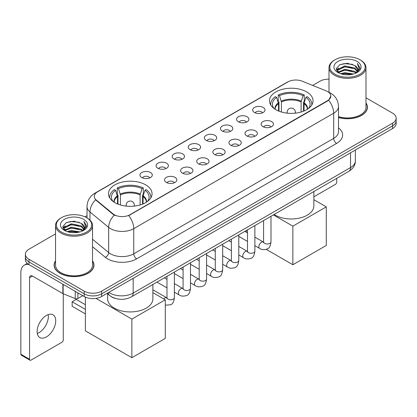 <?xml version="1.0" encoding="UTF-8"?>
<svg xmlns="http://www.w3.org/2000/svg" width="417" height="417" viewBox="0 0 417 417"><rect width="100%" height="100%" fill="white"/><g stroke="black" fill="none" stroke-linecap="round" stroke-linejoin="round"><path stroke-width="0.63" d="M145.669 184.861A21.783 12.578 0 0 0 121.931 182.135A21.783 12.578 0 0 0 108.483 193.754A21.783 12.578 0 0 0 114.863 202.646A21.783 12.578 0 0 0 138.6 205.367A21.783 12.578 0 0 0 152.049 193.754A21.783 12.578 0 0 0 145.669 184.861M306.662 91.907A21.783 12.578 0 0 0 282.924 89.181A21.783 12.578 0 0 0 269.481 100.799A21.783 12.578 0 0 0 275.861 109.692A21.783 12.578 0 0 0 299.599 112.418A21.783 12.578 0 0 0 313.042 100.799A21.783 12.578 0 0 0 306.662 91.907M254.469 112.481A6.166 3.56 180 0 1 253.249 111.469A6.166 3.56 180 0 1 255.287 107.049A6.166 3.56 180 0 1 263.19 107.445A6.166 3.56 180 0 1 264.414 111.469A6.166 3.56 180 0 1 254.469 112.481M262.439 112.845A3.701 2.137 0 0 0 261.443 111.808A3.701 2.137 0 0 0 257.8 111.266A3.701 2.137 0 0 0 255.22 112.845M238.373 121.774A6.166 3.56 180 0 1 237.148 120.768A6.166 3.56 180 0 1 239.191 116.343A6.166 3.56 180 0 1 247.088 116.739A6.166 3.56 180 0 1 248.313 120.768A6.166 3.56 180 0 1 238.373 121.774M246.338 122.145A3.701 2.137 0 0 0 245.347 121.102A3.701 2.137 0 0 0 241.704 120.56A3.701 2.137 0 0 0 239.123 122.145M222.271 131.068A6.166 3.56 180 0 1 221.046 130.062A6.166 3.56 180 0 1 223.09 125.637A6.166 3.56 180 0 1 230.987 126.033A6.166 3.56 180 0 1 232.212 130.062A6.166 3.56 180 0 1 222.271 131.068M230.236 131.438A3.701 2.137 0 0 0 229.246 130.396A3.701 2.137 0 0 0 225.602 129.854A3.701 2.137 0 0 0 223.022 131.438M206.17 140.362A6.166 3.56 180 0 1 204.95 139.356A6.166 3.56 180 0 1 206.988 134.931A6.166 3.56 180 0 1 214.891 135.332A6.166 3.56 180 0 1 216.115 139.356A6.166 3.56 180 0 1 206.17 140.362M214.14 140.732A3.701 2.137 0 0 0 213.144 139.69A3.701 2.137 0 0 0 209.501 139.153A3.701 2.137 0 0 0 206.921 140.732M190.074 149.656A6.166 3.56 180 0 1 188.849 148.65A6.166 3.56 180 0 1 190.892 144.23A6.166 3.56 180 0 1 198.789 144.626A6.166 3.56 180 0 1 200.014 148.65A6.166 3.56 180 0 1 190.074 149.656M198.039 150.026A3.701 2.137 0 0 0 197.048 148.989A3.701 2.137 0 0 0 193.405 148.447A3.701 2.137 0 0 0 190.824 150.026M173.972 158.955A6.166 3.56 180 0 1 172.747 157.949A6.166 3.56 180 0 1 174.791 153.524A6.166 3.56 180 0 1 182.688 153.92A6.166 3.56 180 0 1 183.913 157.949A6.166 3.56 180 0 1 173.972 158.955M181.937 159.32A3.701 2.137 0 0 0 180.947 158.283A3.701 2.137 0 0 0 177.303 157.741A3.701 2.137 0 0 0 174.723 159.32M157.871 168.249A6.166 3.56 180 0 1 156.651 167.243A6.166 3.56 180 0 1 158.689 162.818A6.166 3.56 180 0 1 166.591 163.214A6.166 3.56 180 0 1 167.811 167.243A6.166 3.56 180 0 1 157.871 168.249M165.841 168.619A3.701 2.137 0 0 0 164.845 167.577A3.701 2.137 0 0 0 161.202 167.035A3.701 2.137 0 0 0 158.622 168.619M141.775 177.543A6.166 3.56 180 0 1 140.55 176.537A6.166 3.56 180 0 1 142.593 172.112A6.166 3.56 180 0 1 150.49 172.508A6.166 3.56 180 0 1 151.715 176.537A6.166 3.56 180 0 1 141.775 177.543M149.739 177.913A3.701 2.137 0 0 0 148.749 176.871A3.701 2.137 0 0 0 145.1 176.334A3.701 2.137 0 0 0 142.525 177.913M262.929 126.653A6.166 3.56 180 0 1 261.704 125.647A6.166 3.56 180 0 1 263.747 121.227A6.166 3.56 180 0 1 271.644 121.623A6.166 3.56 180 0 1 272.869 125.647A6.166 3.56 180 0 1 262.929 126.653M270.894 127.023A3.701 2.137 0 0 0 269.903 125.986A3.701 2.137 0 0 0 266.26 125.444A3.701 2.137 0 0 0 263.68 127.023M246.828 135.952A6.166 3.56 180 0 1 245.603 134.946A6.166 3.56 180 0 1 247.646 130.521A6.166 3.56 180 0 1 255.548 130.917A6.166 3.56 180 0 1 256.768 134.946A6.166 3.56 180 0 1 246.828 135.952M254.797 136.317A3.701 2.137 0 0 0 253.802 135.28A3.701 2.137 0 0 0 250.158 134.738A3.701 2.137 0 0 0 247.578 136.317M230.726 145.246A6.166 3.56 180 0 1 229.506 144.24A6.166 3.56 180 0 1 231.544 139.815A6.166 3.56 180 0 1 239.447 140.211A6.166 3.56 180 0 1 240.672 144.24A6.166 3.56 180 0 1 230.726 145.246M238.696 145.616A3.701 2.137 0 0 0 237.7 144.574A3.701 2.137 0 0 0 234.057 144.032A3.701 2.137 0 0 0 231.477 145.616M214.63 154.54A6.166 3.56 180 0 1 213.405 153.534A6.166 3.56 180 0 1 215.448 149.109A6.166 3.56 180 0 1 223.345 149.505A6.166 3.56 180 0 1 224.57 153.534A6.166 3.56 180 0 1 214.63 154.54M222.595 154.91A3.701 2.137 0 0 0 221.604 153.868A3.701 2.137 0 0 0 217.961 153.331A3.701 2.137 0 0 0 215.38 154.91M198.528 163.834A6.166 3.56 180 0 1 197.304 162.828A6.166 3.56 180 0 1 199.347 158.408A6.166 3.56 180 0 1 207.249 158.804A6.166 3.56 180 0 1 208.469 162.828A6.166 3.56 180 0 1 198.528 163.834M206.493 164.204A3.701 2.137 0 0 0 205.503 163.167A3.701 2.137 0 0 0 201.859 162.625A3.701 2.137 0 0 0 199.279 164.204M182.427 173.133A6.166 3.56 180 0 1 181.207 172.122A6.166 3.56 180 0 1 183.245 167.702A6.166 3.56 180 0 1 191.148 168.098A6.166 3.56 180 0 1 192.373 172.122A6.166 3.56 180 0 1 182.427 173.133M190.397 173.498A3.701 2.137 0 0 0 189.401 172.461A3.701 2.137 0 0 0 185.758 171.919A3.701 2.137 0 0 0 183.178 173.498M166.331 182.427A6.166 3.56 180 0 1 165.106 181.421A6.166 3.56 180 0 1 167.149 176.996A6.166 3.56 180 0 1 175.046 177.392A6.166 3.56 180 0 1 176.271 181.421A6.166 3.56 180 0 1 166.331 182.427M174.296 182.797A3.701 2.137 0 0 0 173.305 181.755A3.701 2.137 0 0 0 169.662 181.213A3.701 2.137 0 0 0 167.081 182.797M326.104 90.854A11.097 6.406 180 0 1 327.59 91.573A11.097 6.406 180 0 1 330.837 96.103A11.097 6.406 180 0 1 327.59 100.633L129.974 214.724A11.097 6.406 180 0 1 113.038 213.869L96.28 200.051A11.097 6.406 180 0 1 94.273 196.381A11.097 6.406 180 0 1 97.526 191.846L287.965 81.899A11.097 6.406 180 0 1 302.174 81.179L326.104 90.854M115.519 298.489A12.328 7.12 180 0 1 110.541 296.159M55.539 260.849A19.933 11.509 0 0 0 54.101 265.144A19.933 11.509 0 0 0 59.939 273.281A19.933 11.509 0 0 0 81.659 275.773A19.933 11.509 0 0 0 93.966 265.144A19.933 11.509 0 0 0 92.527 260.849M54.304 266.182A19.933 11.509 0 0 0 54.236 266.484M330.837 96.103L328.664 100.184L327.59 100.961L128.723 215.615A14.386 8.304 60 0 1 133.753 228.652A16.44 9.492 180 0 1 110.505 228.652A16.44 9.492 180 0 1 108.66 227.385L89.989 211.987A16.44 9.492 180 0 1 87.017 206.545L87.017 217.945M55.539 233.874L28.987 249.204A12.328 7.12 0 0 0 25.374 254.24L25.374 259.609A12.328 7.12 0 0 0 28.987 264.639L84.203 296.518L84.203 293.834A12.328 7.12 0 0 0 101.639 293.834L392.538 125.882A12.328 7.12 0 0 0 396.15 120.852A12.328 7.12 0 0 1 392.538 125.882L101.639 293.834A12.328 7.12 0 0 1 84.203 293.834L28.987 261.954L84.203 293.834L84.203 291.149A12.328 7.12 0 0 0 101.639 291.149L392.538 123.197A12.328 7.12 0 0 0 396.15 118.167A12.328 7.12 0 0 0 392.538 113.132L365.99 97.802M25.374 256.924A12.328 7.12 0 0 0 28.987 261.954A12.328 7.12 0 0 1 25.374 256.924M115.53 215.615L113.038 214.354L95.535 199.785A14.386 9.622 129.5 0 0 89.989 211.987L89.989 220.15M338.505 117.531A19.933 11.509 0 0 0 367.429 107.263A19.933 11.509 0 0 0 365.99 102.968M329.003 79.173A12.328 7.12 0 0 0 319.886 81.252L312.667 85.422M87.017 215.698L84.99 216.871M25.374 254.24A12.328 7.12 0 0 0 28.987 259.27L84.203 291.149M93.83 266.484A19.933 11.509 0 0 0 93.757 266.182M367.294 108.602A19.933 11.509 0 0 0 367.221 108.295M84.203 296.518A12.328 7.12 0 0 0 101.639 296.518L392.538 128.566A12.328 7.12 0 0 0 396.15 123.536L396.15 118.167M313.865 196.808L335.289 184.439A2.054 1.188 120 0 0 336.743 181.927L336.743 178.33M334.997 74.205A17.67 10.201 0 0 0 359.991 74.205A17.67 10.201 0 0 0 359.991 59.777L360.569 60.116A18.494 10.675 0 0 1 365.99 67.663A18.494 10.675 0 0 1 354.57 77.531A18.494 10.675 0 0 1 334.418 75.211A18.494 10.675 0 0 1 329.003 67.663A18.494 10.675 0 0 1 334.418 60.116L334.997 59.777A17.67 10.201 0 0 0 334.997 74.205M338.505 116.593A18.494 10.675 0 0 0 365.99 107.263L365.99 67.663M338.505 117.401A19.729 11.389 0 0 0 367.221 107.263A19.729 11.389 0 0 0 365.99 103.296M340.569 73.726L344.833 72.631L353.48 74.017M341.794 74.096L344.833 73.47L352.219 74.33L344.26 73.7L341.877 74.122M337.911 72.355L344.833 69.279L354.758 71.37L356.358 72.694M338.338 72.704L344.833 70.113L354.758 72.209L355.915 73.095M337.343 71.781L337.572 69.556L344.833 65.922L354.758 68.018L357.478 71.099M337.249 71.375L337.572 70.395L344.833 66.762L354.758 68.857L357.28 71.5M355.81 73.178A10.274 5.932 0 0 0 357.77 69.691A10.274 5.932 0 0 0 354.758 65.5L357.765 69.894M357.082 61.455A13.563 7.829 0 0 0 337.932 61.44A13.563 7.829 0 0 0 337.843 72.495A13.563 7.829 0 0 0 337.906 72.527A13.563 7.829 0 0 0 357.145 72.495A13.563 7.829 0 0 0 357.082 61.455M354.758 65.5L347.377 63.295L339.792 64.692L336.274 68.664L338.604 72.902M356.65 72.766L359.928 68.612L359.991 67.867L357.327 63.41L359.006 68.404L355.915 73.131M360.569 60.116L359.991 59.777A17.67 10.201 0 0 0 334.997 59.777M357.327 63.41L359.991 68.034M339.615 64.781L344.26 63.634L352.584 64.38M336.41 70.176L337.926 68.987M341.262 67.57L344.26 66.986L352.287 67.648M341.262 70.926L344.26 70.343L352.287 71.005M336.321 69.847L338.807 68.08M337.645 72.105L338.807 71.437M278.509 110.995L278.509 103.593L276.58 97.359A18.822 10.868 0 0 0 273.489 107.737A18.822 10.868 0 0 0 273.969 108.446M278.989 111.188L278.989 102.102L278.259 101.68L278.259 94.972A20.548 11.864 0 0 1 304.264 94.972L303.039 95.681A18.822 10.868 0 0 0 279.484 95.681L281.418 101.915L281.418 112.017M301.105 112.017L301.105 101.915L303.039 95.681M274.151 214.463A22.607 13.052 0 0 0 275.277 215.162A22.607 13.052 0 0 0 299.912 217.992A22.607 13.052 0 0 0 313.865 205.935L313.865 191.533M304.264 94.972L304.264 101.68L303.534 102.102L303.534 111.188M276.58 97.359L275.35 96.65A20.548 11.864 0 0 0 270.711 104.156A20.548 11.864 0 0 0 270.774 105.068M279.484 95.681L278.259 94.972M311.749 105.068A20.548 11.864 0 0 0 311.812 104.156A20.548 11.864 0 0 0 307.173 96.65L305.942 97.359L304.149 102.806L304.014 110.995M308.554 108.446A18.822 10.868 0 0 0 309.033 107.737A18.822 10.868 0 0 0 305.942 97.359M292.859 264.743L292.859 226.15L326.282 206.858L326.282 245.446L292.859 264.743L266.223 249.366M246.364 232.217L246.364 230.507M292.859 226.15L273.385 214.906M313.865 199.691L326.282 206.858M117.511 203.944L117.511 196.543L115.582 190.308A18.822 10.868 0 0 0 112.496 200.692A18.822 10.868 0 0 0 112.971 201.395M117.99 204.142L117.99 195.052L117.26 194.635L117.26 187.921A20.548 11.864 0 0 1 143.271 187.921L142.041 188.63A18.822 10.868 0 0 0 118.485 188.63L120.419 194.864L120.419 204.971M140.112 204.971L140.112 194.864L142.041 188.63M107.659 293.844L107.659 298.885A22.607 13.052 0 0 0 114.279 308.111A22.607 13.052 0 0 0 138.913 310.941A22.607 13.052 0 0 0 152.867 298.885L152.867 284.488M143.271 187.921L143.271 194.635L142.541 195.052L142.541 204.142M115.582 190.308L114.352 189.599A20.548 11.864 0 0 0 109.713 197.105A20.548 11.864 0 0 0 109.775 198.023M118.485 188.63L117.26 187.921M150.751 198.023A20.548 11.864 0 0 0 150.813 197.105A20.548 11.864 0 0 0 146.174 189.599L144.949 190.308L143.151 195.755L143.015 203.944M147.561 201.395A18.822 10.868 0 0 0 148.035 200.692A18.822 10.868 0 0 0 144.949 190.308M85.365 313.902L72.141 306.266L72.141 301.772L85.365 309.404M131.861 357.692L131.861 319.104L165.283 299.807L165.283 338.396L131.861 357.692L85.365 330.848L85.365 297.107M131.861 319.104L95.973 298.379M152.867 292.64L165.283 299.807M72.141 301.772L76.212 299.422L85.365 304.707M48.179 314.627A13.151 7.595 -60 0 1 39.047 332.662A13.151 7.595 -60 0 1 37.29 333.485M46.423 336.92A13.151 7.595 120 0 0 55.013 325.333A13.151 7.595 120 0 0 53.001 314.793A13.151 7.595 120 0 0 46.423 315.445A13.151 7.595 120 0 0 37.832 327.032A13.151 7.595 120 0 0 39.85 337.572A13.151 7.595 120 0 0 46.423 336.92M77.88 292.87L77.88 298.489L82.748 295.679M28.846 264.56A16.44 9.492 -120 0 0 24.254 265.17A16.44 9.492 -120 0 0 20.85 272.692L20.85 354.236L29.571 359.272L29.571 277.727A4.107 2.372 60 0 1 30.42 275.846A4.107 2.372 60 0 1 32.474 276.049L62.863 293.594L62.863 284.196M29.571 359.272A2.054 1.188 120 0 0 29.993 360.21L21.277 355.175A2.054 1.188 -60 0 1 20.85 354.236M29.993 360.21A2.054 1.188 120 0 0 31.02 360.111L61.825 342.326A2.054 1.188 120 0 0 63.28 339.808L63.28 293.782M77.88 298.489A2.054 1.188 180 0 1 75.248 298.624L63.134 293.724A2.054 1.188 180 0 1 62.863 293.594M61.534 232.092A17.67 10.201 0 0 0 86.528 232.092A17.67 10.201 0 0 0 86.528 217.658L87.111 217.997A18.494 10.675 0 0 1 92.527 225.545A18.494 10.675 0 0 1 81.106 235.412A18.494 10.675 0 0 1 60.955 233.098A18.494 10.675 0 0 1 55.539 225.545A18.494 10.675 0 0 1 60.955 217.997L61.534 217.658A17.67 10.201 0 0 0 61.534 232.092M55.539 225.545L55.539 265.144A18.494 10.675 0 0 0 60.955 272.692A18.494 10.675 0 0 0 81.106 275.006A18.494 10.675 0 0 0 92.527 265.144L92.527 225.545M55.539 261.178A19.729 11.389 0 0 0 54.304 265.144A19.729 11.389 0 0 0 60.084 273.198A19.729 11.389 0 0 0 81.581 275.663A19.729 11.389 0 0 0 93.757 265.144A19.729 11.389 0 0 0 92.527 261.178M67.106 231.607L71.375 230.518L80.017 231.899M68.331 231.977L71.375 231.352L78.756 232.217M64.447 230.236L71.375 227.161L81.294 229.256L82.894 230.58M64.875 230.585L71.375 228L81.294 230.095L82.451 230.976M63.879 229.668L64.109 227.437L71.375 223.804L81.294 225.899L84.015 228.98M63.791 229.256L64.109 228.276L71.375 224.643L81.294 226.739L83.817 229.381M82.347 231.06A10.274 5.932 0 0 0 84.307 227.578A10.274 5.932 0 0 0 81.294 223.382L84.302 227.781M83.619 219.337A13.563 7.829 0 0 0 64.473 219.321A13.563 7.829 0 0 0 64.385 230.377A13.563 7.829 0 0 0 64.442 230.413A13.563 7.829 0 0 0 83.681 230.377A13.563 7.829 0 0 0 83.619 219.337M81.294 223.382L73.913 221.177L66.329 222.574L62.811 226.546L65.146 230.783M83.186 230.653L86.465 226.494L86.528 225.748L83.864 221.291L85.542 226.285L82.451 231.013M87.111 217.997L86.528 217.658A17.67 10.201 0 0 0 61.534 217.658M83.864 221.291L86.528 225.915M66.152 222.662L70.796 221.516L79.121 222.261M62.946 228.063L64.463 226.869M67.799 225.451L70.796 224.872L78.823 225.529M67.799 228.808L70.796 228.224L78.823 228.886M68.414 232.003L70.796 231.581L78.745 232.217M62.858 227.729L65.344 225.962M64.182 229.986L65.344 229.319M96.28 200.051L96.28 200.541M113.038 213.869L113.038 214.354M129.974 214.724L129.974 215.052M327.59 100.633L327.59 100.961M338.505 127.91A20.548 11.864 180 0 1 336.597 143.417L136.656 258.853A4.107 2.372 60 0 1 133.753 253.817L333.689 138.381A16.44 9.492 0 0 0 338.505 131.673L338.505 106.507A16.44 9.492 180 0 1 333.689 113.215A14.386 8.304 -120 0 0 328.664 100.184M136.656 258.853A20.548 11.864 180 0 1 107.596 258.853A20.548 11.864 180 0 1 105.293 257.268L92.527 246.739M114.263 215.115A14.386 9.622 129.5 0 0 108.66 227.385L108.66 252.551A16.44 9.492 0 0 0 110.505 253.817A16.44 9.492 0 0 0 133.753 253.817L133.753 228.652L333.689 113.215L333.689 138.381A4.107 2.372 60 0 0 336.597 143.417M338.505 106.507C338.229 100.596 335.628 96.16 330.712 93.21L328.638 92.199A14.386 6.735 112 0 0 328.44 92.126M96.301 192.685A14.386 8.304 -120 0 0 94.81 193.248C89.895 196.198 87.294 200.634 87.017 206.545M94.81 193.248L286.755 82.43A14.386 8.304 60 0 1 287.845 81.967M101.639 291.149L101.639 296.518M392.538 123.197L392.538 128.566M28.987 259.27L28.987 264.639M92.527 239.249L108.66 252.551A4.107 2.747 -50.5 0 1 105.293 257.268M108.816 292.374A16.44 9.492 0 0 0 109.921 293.078A16.44 9.492 0 0 0 133.169 293.078L350.546 167.577A16.44 9.492 0 0 0 355.362 160.868C355.482 164.944 353.308 168.437 348.841 171.34L131.47 296.841A8.22 4.743 60 0 0 133.169 293.078L133.169 278.316M350.546 152.815L350.546 167.577A8.22 4.743 60 0 1 348.841 171.34M108.149 292.76A8.22 5.499 129.5 0 0 109.582 295.434L107.086 293.375M278.509 103.593A16.112 9.299 0 0 0 275.152 109.264M301.105 101.915A16.112 9.299 0 0 0 281.418 101.915M278.374 102.806A16.305 9.414 0 0 0 274.991 109.16M301.246 101.128A16.305 9.414 0 0 0 281.277 101.128M307.532 109.16A16.305 9.414 0 0 0 304.149 102.806M307.371 109.264A16.112 9.299 0 0 0 304.014 103.593M287.516 113.189A4.107 2.372 180 0 1 287.151 112.209L287.151 113.148M295.372 113.148L295.372 112.209A4.107 2.372 180 0 1 295.007 113.189M117.511 196.543A16.112 9.299 0 0 0 114.154 202.214M140.112 194.864A16.112 9.299 0 0 0 120.419 194.864M117.375 195.755A16.305 9.414 0 0 0 113.992 202.115M140.248 194.077A16.305 9.414 0 0 0 120.284 194.077M146.534 202.115A16.305 9.414 0 0 0 143.151 195.755M146.372 202.214A16.112 9.299 0 0 0 143.015 196.543M126.523 206.139A4.107 2.372 180 0 1 126.153 205.159L126.153 206.102M134.373 206.102L134.373 205.159A4.107 2.372 180 0 1 134.008 206.139M270.987 216.293L270.987 241.855A3.701 2.137 180 0 1 269.731 243.46A3.701 2.137 180 0 1 264.67 243.366A3.701 2.137 180 0 1 263.586 241.855L263.471 242.652L263.799 242.381M270.987 241.855C270.477 246.15 269.147 248.553 266.995 249.053C263.94 249.997 261.485 249.788 259.624 248.417A3.701 2.137 -60 0 1 259.056 245.451A3.701 2.137 -60 0 1 261.475 242.194A3.701 2.137 -60 0 1 261.636 242.105A3.701 2.137 -60 0 1 263.325 242.006L263.575 242.141M254.886 225.587L254.886 251.149A3.701 2.137 180 0 1 253.635 252.754A3.701 2.137 180 0 1 248.574 252.66A3.701 2.137 180 0 1 247.489 251.149L247.37 251.951L247.698 251.675M254.886 251.149C254.38 255.444 253.046 257.847 250.893 258.347C247.839 259.296 245.384 259.082 243.523 257.711A3.701 2.137 -60 0 1 242.96 254.745A3.701 2.137 -60 0 1 245.373 251.487A3.701 2.137 -60 0 1 245.54 251.399A3.701 2.137 -60 0 1 247.224 251.305L247.479 251.435M238.785 234.88L238.785 260.448A3.701 2.137 180 0 1 237.534 262.048A3.701 2.137 180 0 1 232.472 261.954A3.701 2.137 180 0 1 231.388 260.448L231.268 261.245L231.602 260.969M238.785 260.448C238.279 264.743 236.95 267.141 234.797 267.641C231.743 268.59 229.282 268.376 227.427 267.005A3.701 2.137 -60 0 1 226.858 264.039A3.701 2.137 -60 0 1 229.277 260.781A3.701 2.137 -60 0 1 229.439 260.693A3.701 2.137 -60 0 1 231.122 260.599L231.378 260.734M222.688 244.18L222.688 269.742A3.701 2.137 180 0 1 221.432 271.342A3.701 2.137 180 0 1 216.371 271.253A3.701 2.137 180 0 1 215.287 269.742L215.172 270.539L215.5 270.268M222.688 269.742C222.178 274.037 220.848 276.435 218.696 276.94C215.641 277.884 213.186 277.67 211.325 276.299A3.701 2.137 -60 0 1 210.757 273.338A3.701 2.137 -60 0 1 213.176 270.075A3.701 2.137 -60 0 1 213.337 269.987A3.701 2.137 -60 0 1 215.026 269.893L215.276 270.028M206.587 253.473L206.587 279.036A3.701 2.137 180 0 1 205.336 280.636A3.701 2.137 180 0 1 200.269 280.547A3.701 2.137 180 0 1 199.19 279.036L199.071 279.833L199.399 279.562M206.587 279.036C206.081 283.331 204.747 285.728 202.594 286.234C199.54 287.177 197.085 286.969 195.224 285.593A3.701 2.137 -60 0 1 194.661 282.632A3.701 2.137 -60 0 1 197.074 279.374A3.701 2.137 -60 0 1 197.241 279.286A3.701 2.137 -60 0 1 198.925 279.187L199.18 279.322M190.486 262.767L190.486 288.329A3.701 2.137 180 0 1 189.235 289.935A3.701 2.137 180 0 1 184.173 289.841A3.701 2.137 180 0 1 183.089 288.329L182.969 289.132L183.303 288.856M190.486 288.329C189.98 292.625 188.651 295.027 186.498 295.528C183.444 296.477 180.983 296.263 179.128 294.892A3.701 2.137 -60 0 1 178.559 291.926A3.701 2.137 -60 0 1 180.978 288.668A3.701 2.137 -60 0 1 181.14 288.58A3.701 2.137 -60 0 1 182.823 288.486L183.079 288.616M174.384 272.061L174.384 297.629A3.701 2.137 180 0 1 173.133 299.229A3.701 2.137 180 0 1 168.072 299.135A3.701 2.137 180 0 1 166.988 297.629L166.873 298.426L167.201 298.15M163.74 298.916A3.701 2.137 -60 0 1 164.877 297.962A3.701 2.137 -60 0 1 165.038 297.874A3.701 2.137 -60 0 1 166.727 297.78L166.977 297.91M29.571 277.727L32.474 276.049M63.134 284.358L63.134 293.724M75.248 298.624L75.248 291.347M286.755 82.43L289.393 81.2M131.47 296.841C124.855 300.167 118.24 300.167 111.626 296.841L109.582 295.434M355.362 160.868L355.362 150.031M367.221 108.91L367.221 107.263M337.217 71.641L337.217 70.958M329.003 92.35L329.003 67.663M270.711 104.969L270.711 104.156M311.812 104.969L311.812 104.156M295.372 112.209A4.107 4.107 0 0 0 289.205 108.649A4.107 4.107 0 0 0 287.151 112.209M109.713 197.924L109.713 197.105M150.813 197.924L150.813 197.105M134.373 205.159A4.107 4.107 0 0 0 128.212 201.604A4.107 4.107 0 0 0 126.153 205.159M259.624 248.417L254.886 245.681M247.489 241.407L238.785 236.382M263.586 220.562L263.586 241.855M263.325 242.006L254.886 237.137M247.489 232.863L244.883 231.362M243.523 257.711L238.785 254.975M231.388 250.7L222.688 245.681M247.489 229.861L247.489 251.149M247.224 251.305L238.785 246.431M231.388 242.162L228.782 240.656M227.427 267.005L222.688 264.269M215.287 260L206.587 254.975M231.388 239.155L231.388 260.448M231.122 260.599L222.688 255.725M215.287 251.456L212.686 249.95M211.325 276.299L206.587 273.562M199.19 269.293L190.486 264.269M215.287 248.449L215.287 269.742M215.026 269.893L206.587 265.024M199.19 260.75L196.584 259.249M195.224 285.593L190.486 282.862M183.089 278.587L174.384 273.562M199.19 257.742L199.19 279.036M198.925 279.187L190.486 274.318M183.089 270.044L180.483 268.543M179.128 294.892L174.384 292.155M166.988 287.881L156.985 282.111M183.089 267.036L183.089 288.329M182.823 288.486L174.384 283.612M166.988 279.343L164.387 277.837M174.384 297.629C173.879 301.924 172.549 304.321 170.397 304.822L165.283 305.155M166.988 276.335L166.988 297.629M166.727 297.78L152.867 289.779M24.254 265.17L27.287 263.414M93.757 266.791L93.757 265.144M63.759 229.522L63.759 228.839M54.304 266.791L54.304 265.144"/></g></svg>
